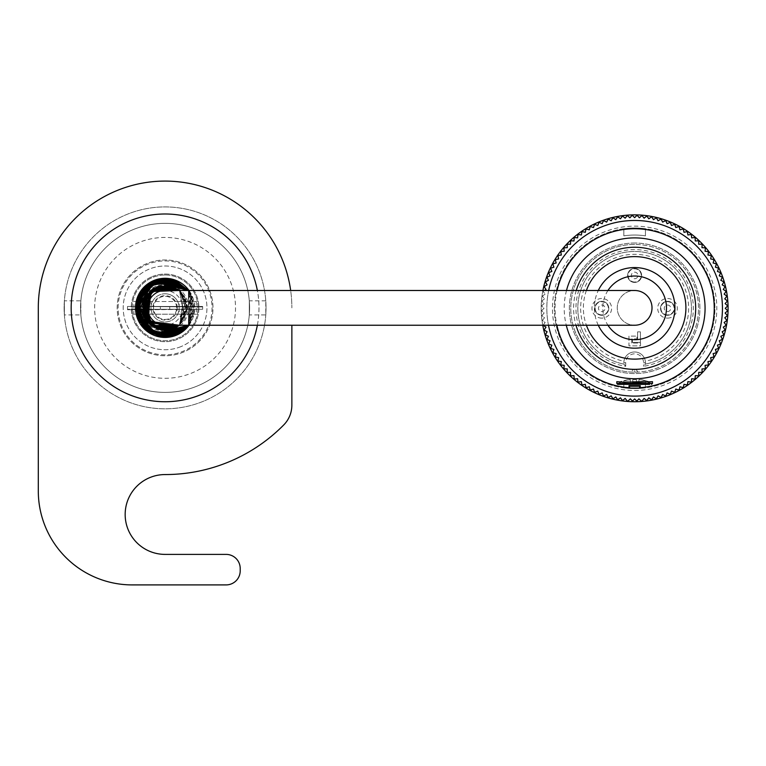 <?xml version="1.0" encoding="UTF-8"?>
<svg xmlns="http://www.w3.org/2000/svg" width="766" height="766" viewBox="0 0 766 766"><rect width="100%" height="100%" fill="white"/><g stroke="black" fill="none" stroke-linecap="round" stroke-linejoin="round"><path stroke-width="0.57" stroke-dasharray="3.83 2.87" d="M152.434 276.516A33.809 33.809 0 0 1 198.557 312.595A33.809 33.809 0 0 1 144.247 334.503A33.809 33.809 0 0 1 152.434 276.516A33.809 33.809 0 0 0 144.247 334.503A33.809 33.809 0 0 0 198.557 312.595A33.809 33.809 0 0 0 152.434 276.516M180.747 346.701A41.871 41.871 0 0 1 123.623 302.015A41.871 41.871 0 0 1 190.878 274.889A41.871 41.871 0 0 1 180.747 346.701A41.871 41.871 0 0 0 190.878 274.889A41.871 41.871 0 0 0 123.623 302.015A41.871 41.871 0 0 0 180.747 346.701M243.464 276.258A84.519 84.519 0 0 1 153.267 391.56A84.519 84.519 0 0 1 98.508 255.796A84.519 84.519 0 0 1 243.464 276.258A84.519 84.519 0 0 1 153.267 391.56A84.519 84.519 0 0 1 98.508 255.796A84.519 84.519 0 0 1 243.464 276.258M230.403 281.524A70.434 70.434 0 0 1 155.239 377.609A70.434 70.434 0 0 1 109.605 264.471A70.434 70.434 0 0 1 230.403 281.524M209.501 289.96A47.894 47.894 0 0 1 158.39 355.3A47.894 47.894 0 0 1 127.357 278.364A47.894 47.894 0 0 1 209.501 289.96A47.894 47.894 0 0 1 158.39 355.3A47.894 47.894 0 0 1 127.357 278.364A47.894 47.894 0 0 1 209.501 289.96M165.083 306.457L160.381 306.457L165.083 306.457M165.083 309.282L160.381 309.282L165.083 309.282M135.534 309.282L202.645 309.282L127.52 309.282L202.645 309.282L147.809 309.751M147.761 306.457L202.645 306.457L127.52 306.457L202.645 306.457L127.52 306.457L202.645 306.936L127.52 306.457L127.52 309.751L202.645 309.282L147.761 309.282M135.563 309.751L127.52 309.751L127.52 306.457L135.534 306.457M202.645 306.457L202.645 309.282L202.645 306.457M634.641 325.244A17.369 17.369 0 0 1 619.589 299.18A17.369 17.369 0 0 1 649.683 299.18A17.369 17.369 0 0 1 634.641 325.244A17.369 17.369 0 0 1 617.262 307.875A17.369 17.369 0 0 1 634.641 290.496M165.083 325.244A17.369 17.369 0 0 1 150.031 299.18A17.369 17.369 0 0 1 180.125 299.18A17.369 17.369 0 0 1 165.083 325.244A17.369 17.369 0 0 0 182.452 307.875A17.369 17.369 0 0 0 165.083 290.496M165.083 282.041L165.083 285.335L165.083 282.041M165.083 278.757L165.083 285.335M634.641 243.033A65.273 65.273 0 0 0 578.11 340.937A65.273 65.273 0 0 0 691.162 340.937A65.273 65.273 0 0 0 634.641 243.033A65.273 65.273 0 0 1 691.162 340.937A65.273 65.273 0 0 1 578.11 340.937A65.273 65.273 0 0 1 634.641 243.033M645.326 361.236A10.801 10.801 0 0 0 623.945 361.236A54.003 54.003 0 0 1 589.772 278.259A54.003 54.003 0 0 1 679.509 278.259A54.003 54.003 0 0 1 645.326 361.236A21.333 15.09 -11.2 0 1 645.441 362.768A10.801 10.801 0 0 0 634.641 351.967A10.801 10.801 0 0 0 623.84 362.768A21.333 15.09 11.2 0 1 623.945 361.236M634.641 268.435A6.999 6.999 0 0 0 628.58 278.929A6.999 6.999 0 0 0 640.702 278.929A6.999 6.999 0 0 0 634.641 268.435A6.999 6.999 0 0 0 627.641 275.434A6.999 6.999 0 0 0 634.641 282.424A6.999 6.999 0 0 0 641.63 275.434A6.999 6.999 0 0 0 634.641 268.435M631.778 343.053L631.778 338.917L636.939 338.917L636.939 336.102L628.953 336.102L628.953 345.868L640.51 345.868L640.51 343.053L631.778 343.053L631.778 338.917L636.939 338.917L636.939 336.102L628.953 336.102L628.953 345.868L640.51 345.868L640.51 343.053L631.778 343.053M601.77 318.12A9.814 9.814 0 0 1 591.955 308.305A9.814 9.814 0 0 1 601.77 298.491A9.814 9.814 0 0 1 611.584 308.305A9.814 9.814 0 0 1 601.77 318.12M667.512 318.12A9.814 9.814 0 0 0 677.326 308.305A9.814 9.814 0 0 0 667.512 298.491A9.814 9.814 0 0 0 657.697 308.305A9.814 9.814 0 0 0 667.512 318.12M637.599 339.577L637.599 331.87L640.414 331.87L640.414 342.392L632.429 342.392L632.429 339.577L637.599 339.577L637.599 331.87L640.414 331.87L640.414 342.392L632.429 342.392L632.429 339.577L637.599 339.577M634.641 372.161L637.456 372.104L634.641 372.161A63.856 63.856 0 0 0 698.496 308.305A63.856 63.856 0 0 0 634.641 244.44A63.856 63.856 0 0 0 570.775 308.305A63.856 63.856 0 0 0 634.641 372.161L634.641 369.346A2.815 2.815 0 0 0 631.826 372.104A2.815 2.815 0 0 1 634.641 369.346A2.815 2.815 0 0 1 637.456 372.104A2.815 2.815 0 0 0 634.641 369.346L634.641 372.161M634.641 244.44A63.856 63.856 0 0 0 579.335 340.228A63.856 63.856 0 0 0 689.946 340.228A63.856 63.856 0 0 0 634.641 244.44M645.441 364.08L645.441 362.768L645.441 364.08L643.564 366.311A58.695 58.695 0 0 0 683.914 276.411A58.695 58.695 0 0 0 585.368 276.411A58.695 58.695 0 0 0 625.717 366.311L623.84 364.08A56.818 56.818 0 0 1 587.34 276.813A56.818 56.818 0 0 1 681.932 276.813A56.818 56.818 0 0 1 645.441 364.08A56.818 56.818 0 0 0 681.932 276.813A56.818 56.818 0 0 0 587.34 276.813A56.818 56.818 0 0 0 623.84 364.08L623.84 362.768L623.84 364.08M601.77 301.306A6.999 6.999 0 0 1 607.831 311.8A6.999 6.999 0 0 1 595.709 311.8A6.999 6.999 0 0 1 601.77 301.306A6.999 6.999 0 0 0 594.77 308.305A6.999 6.999 0 0 0 601.77 315.295A6.999 6.999 0 0 0 608.769 308.305A6.999 6.999 0 0 0 601.77 301.306M667.512 301.306A6.999 6.999 0 0 1 673.563 311.8A6.999 6.999 0 0 1 661.451 311.8A6.999 6.999 0 0 1 667.512 301.306A6.999 6.999 0 0 0 660.512 308.305A6.999 6.999 0 0 0 667.512 315.295A6.999 6.999 0 0 0 674.501 308.305A6.999 6.999 0 0 0 667.512 301.306M634.641 228.009A80.296 80.296 0 0 1 714.937 308.305A80.296 80.296 0 0 1 634.641 388.592A80.296 80.296 0 0 1 554.345 308.305A80.296 80.296 0 0 1 645.441 228.737L645.441 235.851A73.249 73.249 0 0 0 623.84 235.851L623.84 228.737A80.296 80.296 0 0 1 645.441 228.737L645.441 235.851A73.249 73.249 0 0 0 623.84 235.851L623.84 228.737A80.296 80.296 0 0 1 634.641 228.009A80.296 80.296 0 0 0 565.097 348.444A80.296 80.296 0 0 0 704.174 348.444A80.296 80.296 0 0 0 634.641 228.009M623.84 387.864A80.296 80.296 0 0 0 645.441 387.864L645.441 380.75A73.249 73.249 0 0 1 623.84 380.75L623.84 387.864A80.296 80.296 0 0 0 645.441 387.864L645.441 380.75A73.249 73.249 0 0 1 623.84 380.75L623.84 387.864M634.641 401.748A93.442 93.442 0 0 0 715.559 261.579A93.442 93.442 0 0 0 553.713 261.579A93.442 93.442 0 0 0 634.641 401.748M542.749 325.244A93.442 93.442 0 0 1 542.912 290.496M548.657 290.496A87.803 87.803 0 0 0 548.485 325.244M544.396 290.496L543.104 291.339L545.133 294.125L542.338 296.155L544.511 298.826L541.83 301L544.138 303.556L541.581 305.864L544.013 308.305L541.581 310.737L544.138 313.045L541.83 315.602L544.511 317.775L542.338 320.456L545.133 322.476L543.104 325.263L545.995 327.139L544.119 330.031L547.106 331.755L545.382 334.742L548.446 336.303L546.886 339.376L550.036 340.774L548.628 343.924L551.846 345.16L550.61 348.377L553.895 349.44L552.822 352.724L556.154 353.614L555.264 356.946L558.634 357.655L557.916 361.025L561.325 361.571L560.779 364.97L564.207 365.334L563.853 368.762L567.29 368.944L567.108 372.381L570.555 372.381L570.555 375.828L574.002 375.646L574.174 379.093L577.602 378.73L577.966 382.157L581.375 381.621L581.911 385.02L585.281 384.302L586 387.673L589.322 386.782L590.222 390.114L593.497 389.051L594.56 392.326L597.777 391.091L599.012 394.308L602.162 392.91L603.56 396.051L606.634 394.49L608.194 397.564L611.182 395.84L612.905 398.827L615.797 396.941L617.674 399.833L620.46 397.813L622.49 400.599L625.161 398.425L627.632 401.48M641.64 401.48L644.11 398.425L646.791 400.599L648.812 397.813L651.607 399.833L653.484 396.941L656.366 398.827L658.09 395.84L661.077 397.564L662.647 394.49L665.711 396.051L667.119 392.91L670.26 394.308L671.495 391.091L674.712 392.326L675.784 389.051L679.059 390.114L679.949 386.782L683.282 387.673L684 384.302L687.37 385.02L687.906 381.621L691.305 382.157L691.669 378.73L695.097 379.093L695.279 375.646L698.716 375.828L698.716 372.381L702.163 372.381L701.982 368.944L705.429 368.762L705.065 365.334L708.493 364.97L707.956 361.571L711.355 361.025L710.647 357.655L714.017 356.946L713.117 353.614L716.449 352.724L715.387 349.44L718.661 348.377L717.426 345.16L720.643 343.924L719.245 340.774L722.395 339.376L720.825 336.303L723.899 334.742L722.175 331.755L725.163 330.031L723.286 327.139L726.178 325.263L724.148 322.476L726.934 320.456L724.77 317.775L727.441 315.602L725.143 313.045L727.7 310.737L725.258 308.305L727.7 305.864L725.143 303.556L727.441 301L724.77 298.826L726.934 296.155L724.148 294.125L726.178 291.339L723.286 289.462L725.163 286.57L722.175 284.847L723.899 281.859L720.825 280.299L722.395 277.225L719.245 275.827L720.643 272.677L717.426 271.442L718.661 268.224L715.387 267.162L716.449 263.877L713.117 262.987L714.017 259.664L710.647 258.946L711.355 255.576L707.956 255.03L708.493 251.631L705.065 251.267L705.429 247.839L701.982 247.657L702.163 244.22L698.716 244.22L698.716 240.773L695.279 240.955L695.097 237.508L691.669 237.872L691.305 234.444L687.906 234.98L687.37 231.581L684 232.299L683.282 228.929L679.949 229.819L679.059 226.487L675.784 227.55L674.712 224.275L671.495 225.51L670.26 222.293L667.119 223.701L665.711 220.551L662.647 222.111L661.077 219.038L658.09 220.761L656.366 217.783L653.484 219.66L651.607 216.768L648.812 218.789L646.791 216.002L644.11 218.176L641.946 215.495L639.38 217.803L637.073 215.236L634.641 217.678L632.199 215.236L629.891 217.803L627.335 215.495L625.161 218.176L622.49 216.002L620.46 218.789L617.674 216.768L615.797 219.66L612.905 217.783L611.182 220.761L608.194 219.038L606.634 222.111L603.56 220.551L602.162 223.701L599.012 222.293L597.777 225.51L594.56 224.275L593.497 227.55L590.222 226.487L589.322 229.819L586 228.929L585.281 232.299L581.911 231.581L581.375 234.98L577.966 234.444L577.602 237.872L574.174 237.508L574.002 240.955L570.555 240.773L570.555 244.22L567.108 244.22L567.29 247.657L563.853 247.839L564.207 251.267L560.779 251.631L561.325 255.03L557.916 255.576L558.634 258.946L555.264 259.664L556.154 262.987L552.822 263.877L553.895 267.162L550.61 268.224L551.846 271.442L548.628 272.677L550.036 275.827L546.886 277.225L548.446 280.299L545.382 281.859L547.106 284.847L544.119 286.57L545.995 289.462L543.104 291.339L545.133 294.125L542.338 296.155L544.511 298.826L541.83 301L544.138 303.556L541.581 305.864L544.013 308.305L541.581 310.737L544.138 313.045L541.83 315.602L544.511 317.775L542.338 320.456L545.133 322.476L543.104 325.263M634.641 396.108A87.803 87.803 0 0 1 558.596 264.394A87.803 87.803 0 0 1 710.685 264.394A87.803 87.803 0 0 1 634.641 396.108M634.641 390.478A82.173 82.173 0 0 0 705.802 267.219A82.173 82.173 0 0 0 563.479 267.219A82.173 82.173 0 0 0 634.641 390.478M629.719 387.72A1.877 1.877 0 0 0 630.878 388.123L638.394 388.123A1.877 1.877 0 0 0 639.562 387.72M557.083 290.496A79.568 79.568 0 0 0 556.892 325.244M641.717 401.384L638.911 398.827L636.824 401.116L634.641 398.923L632.448 401.116L630.37 398.827L627.555 401.384M566.495 290.496A70.434 70.434 0 0 0 566.275 325.244M576.252 290.496A61.041 61.041 0 0 0 575.994 325.244M586.402 290.496A51.274 51.274 0 0 0 586.402 325.244M616.802 381.679L627.699 384.369M641.582 384.369L652.479 381.679M652.479 383.431L616.793 383.431M636.517 384.369L636.517 379.677L636.517 384.369L632.764 384.369L632.764 379.677L636.517 379.677L632.764 379.677L636.517 379.677L636.517 381.813L632.764 381.813L632.764 379.677L632.764 381.813L636.517 381.813L636.517 379.677L632.764 379.677L632.764 384.369L619.608 384.369L649.664 384.369L649.664 381.813L641.678 379.677L649.664 381.813L649.664 384.369L638.94 384.369L638.94 379.677L638.94 384.369L636.517 384.369L649.664 384.369M627.593 379.677L619.608 381.813L627.593 379.677L630.332 379.677L630.332 384.369L630.332 379.677L627.593 379.677M634.641 378.739L629.939 378.739L634.641 378.739M632.764 384.369L632.764 381.813L632.764 384.369M641.678 379.677L638.94 379.677L641.678 379.677M619.608 384.369L619.608 381.813L619.608 384.369M189.02 290.496A29.587 29.587 0 0 1 189.02 325.244M135.496 307.875A29.587 29.587 0 0 0 179.876 333.488A29.587 29.587 0 0 0 179.876 282.252A29.587 29.587 0 0 0 135.496 307.875M257.366 325.244A93.912 93.912 0 0 0 257.366 290.496M249.304 314.912L249.304 300.827L249.304 314.912L265.792 314.912L265.792 300.827L265.792 314.912M64.373 300.827L64.373 314.912L64.373 300.827L80.851 300.827L80.851 314.912L64.373 314.912M80.851 314.912L80.851 300.827M80.564 307.875A84.519 84.519 0 0 0 165.083 392.393A84.519 84.519 0 0 0 249.601 307.875A84.519 84.519 0 0 0 165.083 223.346A84.519 84.519 0 0 0 80.564 307.875M258.994 307.875A93.912 93.912 0 0 1 165.083 401.786A93.912 93.912 0 0 1 71.171 307.875A93.912 93.912 0 0 1 165.083 213.963A93.912 93.912 0 0 1 258.994 307.875M266.032 307.875A100.959 100.959 0 0 1 114.603 395.304A100.959 100.959 0 0 1 114.603 220.445A100.959 100.959 0 0 1 266.032 307.875A100.959 100.959 0 0 0 114.603 220.445A100.959 100.959 0 0 0 114.603 395.304A100.959 100.959 0 0 0 266.032 307.875M249.601 307.875A84.519 84.519 0 0 0 122.819 234.674A84.519 84.519 0 0 0 122.819 381.066A84.519 84.519 0 0 0 249.601 307.875M291.865 325.244L291.865 405.157A28.17 28.17 0 0 1 283.746 424.939A166.691 166.691 0 0 1 165.083 474.566A39.909 39.909 0 0 0 125.164 514.474A39.909 39.909 0 0 0 165.083 554.393L226.123 554.393A14.085 14.085 0 0 1 240.208 568.477L240.208 570.823A14.085 14.085 0 0 1 226.123 584.908L132.212 584.908A93.912 93.912 0 0 1 38.3 490.996L38.3 307.875A126.783 126.783 0 0 1 165.083 181.092A126.783 126.783 0 0 1 291.865 307.875A126.783 126.783 0 0 0 290.668 290.496M176.63 307.875A11.547 11.547 0 0 0 159.309 297.869A11.547 11.547 0 0 0 159.309 317.871A11.547 11.547 0 0 0 176.63 307.875A11.547 11.547 0 0 1 159.309 317.871A11.547 11.547 0 0 1 159.309 297.869A11.547 11.547 0 0 1 176.63 307.875M165.083 260.919A46.956 46.956 0 0 1 205.748 331.352A46.956 46.956 0 0 1 124.418 331.352A46.956 46.956 0 0 1 165.083 260.919A46.956 46.956 0 0 1 205.748 331.352A46.956 46.956 0 0 1 124.418 331.352A46.956 46.956 0 0 1 165.083 260.919M165.083 275.004A32.871 32.871 0 0 1 193.549 324.305A32.871 32.871 0 0 1 136.616 324.305A32.871 32.871 0 0 1 165.083 275.004A32.871 32.871 0 0 1 193.549 324.305A32.871 32.871 0 0 1 136.616 324.305A32.871 32.871 0 0 1 165.083 275.004M165.083 284.397A23.478 23.478 0 0 1 185.41 319.614A23.478 23.478 0 0 1 144.745 319.614A23.478 23.478 0 0 1 165.083 284.397M165.083 293.78A14.085 14.085 0 0 1 177.281 314.912A14.085 14.085 0 0 1 152.884 314.912A14.085 14.085 0 0 1 165.083 293.78M148.901 301.536L196.307 301.536L179.167 301.536L179.167 307.875A14.085 14.085 0 0 1 158.035 320.073A14.085 14.085 0 0 1 158.035 295.676A14.085 14.085 0 0 1 179.167 307.875A14.085 14.085 0 0 0 152.501 301.536A14.085 14.085 0 0 0 165.083 321.959A14.085 14.085 0 0 0 179.167 307.875L179.167 314.213L196.307 314.213L148.901 314.213M177.291 307.875A12.208 12.208 0 0 0 158.974 297.294A12.208 12.208 0 0 0 158.974 318.445A12.208 12.208 0 0 0 177.291 307.875M179.167 301.536L150.998 301.536L150.998 314.213L179.167 314.213M150.998 301.536L133.859 301.536L133.859 314.213L150.998 314.213M133.859 301.536L136.185 301.536M136.185 314.213L133.859 314.213M196.307 301.536L196.307 314.213M625.717 366.311L625.717 362.768A8.924 8.924 0 0 1 634.641 353.844A8.924 8.924 0 0 1 643.564 362.768L643.564 366.311M625.717 362.768L623.84 362.768M643.564 362.768L645.441 362.768M634.641 282.032A6.597 6.597 0 0 1 628.924 272.131A6.597 6.597 0 0 1 640.357 272.131A6.597 6.597 0 0 1 634.641 282.032M634.641 278.719A3.284 3.284 0 0 0 637.484 273.788A3.284 3.284 0 0 0 631.797 273.788A3.284 3.284 0 0 0 634.641 278.719M667.512 311.58A3.284 3.284 0 0 0 670.346 306.659A3.284 3.284 0 0 0 664.668 306.659A3.284 3.284 0 0 0 667.512 311.58M667.512 314.903A6.597 6.597 0 0 1 661.795 305.002A6.597 6.597 0 0 1 673.228 305.002A6.597 6.597 0 0 1 667.512 314.903M601.77 311.58A3.284 3.284 0 0 0 604.613 306.659A3.284 3.284 0 0 0 598.926 306.659A3.284 3.284 0 0 0 601.77 311.58M601.77 314.903A6.597 6.597 0 0 1 596.053 305.002A6.597 6.597 0 0 1 607.486 305.002A6.597 6.597 0 0 1 601.77 314.903M607.945 290.496A31.856 31.856 0 0 0 607.945 325.244M598.284 325.244A40.292 40.292 0 0 1 598.284 290.496M169.774 309.282L169.774 306.457M160.381 309.282L160.381 306.457M179.436 325.244L185.113 318.206L179.436 290.496L187.622 307.74L179.436 325.244L187.306 311.618L179.436 290.496L183.591 295.015L179.455 325.244L187.613 307.74L179.445 290.496L187.632 307.846L179.426 325.244L187.632 307.894L179.436 290.496L187.622 308.009L179.445 325.244L186.952 302.446L179.436 290.496L187.22 312.116L179.436 325.244L187.622 307.75L179.436 290.496L187.364 304.514L179.445 325.244L187.632 307.76L179.426 290.496L180.948 291.865L187.593 308.957L179.426 325.244L187.622 307.721L179.436 290.496L186.023 299.544L179.436 325.244L187.622 307.654L179.436 290.496L187.622 307.76L179.407 325.244L187.622 307.76L179.455 290.496L184.884 297.103L179.455 325.244L187.613 307.319L179.416 290.496L187.622 307.74L179.445 325.244L187.613 308.124L179.464 290.496L187.603 308.372L179.436 325.244L187.622 308.124L179.436 290.496L187.622 307.635L179.455 325.244L187.526 305.797L179.436 290.496L186.033 299.554L179.436 325.244L184.52 319.269L179.455 290.496L187.603 307.74L179.474 325.244M188.436 290.496L188.426 325.244L188.446 290.496L193.137 300.119L188.436 325.244L190.868 294.364L188.465 290.496L191.471 295.571L188.446 325.244L188.436 290.496L191.5 320.102L188.465 325.244L190.179 322.63L188.446 290.496L188.446 325.244L188.407 290.496L193.051 315.946L188.436 325.244L188.436 290.496L193.989 311.274L188.436 325.244L188.426 290.496L194.152 306.4L188.426 325.244L193.903 303.738L188.436 290.496L188.426 325.244L188.455 290.496L192.17 297.218L188.446 325.244L188.446 290.496L188.446 325.244L188.446 290.496L193.855 312.317L188.436 325.244M188.465 290.496L188.474 325.244M629.939 378.739L629.939 379.677M639.332 378.739L639.332 379.677M265.792 300.827L249.304 300.827"/><path stroke-width="1.15" d="M147.809 309.751L135.563 309.751M147.761 309.282L135.534 309.282M135.534 306.457L147.761 306.457M634.641 290.496A17.369 17.369 0 0 1 652.01 307.875A17.369 17.369 0 0 1 634.641 325.244L165.083 325.244A17.369 17.369 0 0 1 147.704 307.875A17.369 17.369 0 0 1 165.083 290.496L634.641 290.496M165.083 285.335L179.426 290.496L171.201 286.178L151.735 289.749L142.543 307.089L150.509 325.023L169.679 329.935L179.426 325.244L160.199 329.897L144.64 317.306L145.664 296.385L165.083 285.335L165.083 278.757L188.436 290.496L170.253 279.226L149.207 283.468L137.21 299.477L138.33 319.422L152.08 333.909L171.957 336.159L188.426 325.244L171.957 336.159L143.204 327.082L137.698 297.964L160.333 279.15L188.465 290.496L152.539 281.582L136.884 315.113L159.548 336.446L188.436 325.244L159.701 336.494L136.913 315.238L152.491 281.61L188.446 290.496L171.412 279.446L151.218 282.261L136.358 303.068L143.414 327.312L166.165 336.963L188.446 325.244L162.842 336.896L139.039 320.877L137.114 299.793L150.059 282.932L170.617 279.284L188.446 290.496L167.39 278.843L144.975 286.819L136.013 309.474L147.934 331.4L169.477 336.647L188.436 325.244L186.444 327.647L158.457 336.226L137.277 316.53L143.501 288.332L171.45 279.456L188.436 290.496L170.378 279.245L149.734 283.133L136.99 300.224L139.355 321.5L163.12 336.916L188.446 325.244L159.29 336.389L137.095 315.956L145.253 286.551L176.17 280.95L188.436 290.496L168.855 279.006L146.268 285.651L135.994 306.668L144.448 328.394L166.404 336.954L188.426 325.244L157.863 336.082L136.118 310.805L154.809 280.634L188.446 290.496L154.971 280.557L137.095 299.851L141.834 325.406L164.853 336.983L188.436 325.244L159.97 336.533L136.903 315.228L138.742 295.475L152.932 281.419L188.158 290.113L158.619 279.485L136.788 300.99L146.392 330.194L177.549 334.177L188.436 325.244L168.769 336.753L146.976 330.663L136.07 310.287L143.529 288.294L166.595 278.814L188.465 290.496M542.749 325.244A93.442 93.442 0 0 0 728.073 309.598A93.442 93.442 0 0 0 542.912 290.496M544.396 290.496L545.995 289.462L544.119 286.57L547.106 284.847L545.382 281.859L548.446 280.299L546.886 277.225L550.036 275.827L548.628 272.677L551.846 271.442L550.61 268.224L553.895 267.162L552.822 263.877L556.154 262.987L555.264 259.664L558.634 258.946L557.916 255.576L561.325 255.03L560.779 251.631L564.207 251.267L563.853 247.839L567.29 247.657L567.108 244.22L570.555 244.22L570.555 240.773L574.002 240.955L574.174 237.508L577.602 237.872L577.966 234.444L581.375 234.98L581.911 231.581L585.281 232.299L586 228.929L589.322 229.819L590.222 226.487L593.497 227.55L594.56 224.275L597.777 225.51L599.012 222.293L602.162 223.701L603.56 220.551L606.634 222.111L608.194 219.038L611.182 220.761L612.905 217.783L615.797 219.66L617.674 216.768L620.46 218.789L622.49 216.002L625.161 218.176L627.335 215.495L629.891 217.803L632.199 215.236L634.641 217.678L637.073 215.236L639.38 217.803L641.946 215.495L644.11 218.176L646.791 216.002L648.812 218.789L651.607 216.768L653.484 219.66L656.366 217.783L658.09 220.761L661.077 219.038L662.647 222.111L665.711 220.551L667.119 223.701L670.26 222.293L671.495 225.51L674.712 224.275L675.784 227.55L679.059 226.487L679.949 229.819L683.282 228.929L684 232.299L687.37 231.581L687.906 234.98L691.305 234.444L691.669 237.872L695.097 237.508L695.279 240.955L698.716 240.773L698.716 244.22L702.163 244.22L701.982 247.657L705.429 247.839L705.065 251.267L708.493 251.631L707.956 255.03L711.355 255.576L710.647 258.946L714.017 259.664L713.117 262.987L716.449 263.877L715.387 267.162L718.661 268.224L717.426 271.442L720.643 272.677L719.245 275.827L722.395 277.225L720.825 280.299L723.899 281.859L722.175 284.847L725.163 286.57L723.286 289.462L726.178 291.339L724.148 294.125L726.934 296.155L724.77 298.826L727.441 301L725.143 303.556L727.7 305.864L725.258 308.305L727.7 310.737L725.143 313.045L727.441 315.602L724.77 317.775L726.934 320.456L724.148 322.476L726.178 325.263L723.286 327.139L725.163 330.031L722.175 331.755L723.899 334.742L720.825 336.303L722.395 339.376L719.245 340.774L720.643 343.924L717.426 345.16L718.661 348.377L715.387 349.44L716.449 352.724L713.117 353.614L714.017 356.946L710.647 357.655L711.355 361.025L707.956 361.571L708.493 364.97L705.065 365.334L705.429 368.762L701.982 368.944L702.163 372.381L698.716 372.381L698.716 375.828L695.279 375.646L695.097 379.093L691.669 378.73L691.305 382.157L687.906 381.621L687.37 385.02L684 384.302L683.282 387.673L679.949 386.782L679.059 390.114L675.784 389.051L674.712 392.326L671.495 391.091L670.26 394.308L667.119 392.91L665.711 396.051L662.647 394.49L661.077 397.564L658.09 395.84L656.366 398.827L653.484 396.941L651.607 399.833L648.812 397.813L646.791 400.599L644.11 398.425L641.717 401.384L638.911 398.827L636.824 401.116L634.641 398.923L632.448 401.116L630.37 398.827L627.555 401.384L625.161 398.425L622.49 400.599L620.46 397.813L617.674 399.833L615.797 396.941L612.905 398.827L611.182 395.84L608.194 397.564L606.634 394.49L603.56 396.051L602.162 392.91L599.012 394.308L597.777 391.091L594.56 392.326L593.497 389.051L590.222 390.114L589.322 386.782L586 387.673L585.281 384.302L581.911 385.02L581.375 381.621L577.966 382.157L577.602 378.73L574.174 379.093L574.002 375.646L570.555 375.828L570.555 372.381L567.108 372.381L567.29 368.944L563.853 368.762L564.207 365.334L560.779 364.97L561.325 361.571L557.916 361.025L558.634 357.655L555.264 356.946L556.154 353.614L552.822 352.724L553.895 349.44L550.61 348.377L551.846 345.16L548.628 343.924L550.036 340.774L546.886 339.376L548.446 336.303L545.382 334.742L547.106 331.755L544.119 330.031L545.995 327.139L543.104 325.263M548.485 325.244A87.803 87.803 0 0 0 645.977 395.371A87.803 87.803 0 0 0 722.261 302.618A87.803 87.803 0 0 0 548.657 290.496M629.843 385.585L629.001 386.246L629.001 385.691L640.271 385.691L639.562 387.72A79.568 79.568 0 0 0 644.934 229.398A79.568 79.568 0 0 0 557.083 290.496M556.892 325.244A79.568 79.568 0 0 0 629.719 387.72L629.001 386.246L640.271 386.246L640.271 385.691M566.275 325.244A70.434 70.434 0 0 0 705.036 310.479A70.434 70.434 0 0 0 566.495 290.496M575.994 325.244A61.041 61.041 0 0 0 695.413 302.589A61.041 61.041 0 0 0 576.252 290.496M586.402 325.244A51.274 51.274 0 0 0 685.57 301.976A51.274 51.274 0 0 0 586.402 290.496M627.699 384.369L641.582 384.369M649.664 384.369L617.731 384.369L616.793 383.431L652.479 383.431L652.479 381.679L630.025 382.722L616.802 381.679M640.271 386.246A1.877 1.877 0 0 1 638.394 388.123L630.878 388.123A1.877 1.877 0 0 1 629.001 386.246M617.731 384.369L636.517 384.369M189.02 325.244A29.587 29.587 0 0 1 135.496 307.875A29.587 29.587 0 0 1 189.02 290.496M257.366 290.496A93.912 93.912 0 0 0 71.171 307.875A93.912 93.912 0 0 0 257.366 325.244M290.668 290.496A126.783 126.783 0 0 0 156.369 181.389A126.783 126.783 0 0 0 38.3 307.875L38.3 490.996A93.912 93.912 0 0 0 132.212 584.908L226.123 584.908A14.085 14.085 0 0 0 240.208 570.823L240.208 568.477A14.085 14.085 0 0 0 226.123 554.393L165.083 554.393A39.909 39.909 0 0 1 125.164 514.474A39.909 39.909 0 0 1 165.083 474.566A166.691 166.691 0 0 0 283.746 424.939A28.17 28.17 0 0 0 291.865 405.157L291.865 325.244M136.185 301.536L148.901 301.536M148.901 314.213L136.185 314.213M607.945 325.244A31.856 31.856 0 0 0 662.638 323.051A31.856 31.856 0 0 0 634.641 276.019A31.856 31.856 0 0 0 607.945 290.496M598.284 290.496A40.292 40.292 0 0 1 674.492 301.909A40.292 40.292 0 0 1 598.284 325.244M179.436 325.244L157.968 329.256L143.931 315.678L145.664 296.452L161.071 285.68L179.436 290.496L151.065 290.218L147.666 322.18L179.436 325.244L153.104 326.958L143.29 302.101L158.236 286.398L179.436 290.496L156.685 286.953L142.782 304.552L151.065 325.521L173.729 328.691L179.455 325.244L162.756 330.29L145.933 319.719L143.893 300.109L158.141 286.446L177.808 289.27L179.445 290.496L157.202 286.752L142.83 304.246L154.09 327.551L179.445 325.244L151.065 325.531L145.052 297.524L160.621 285.785L179.436 290.496L153.305 288.648L142.983 303.441L146.804 321.059L179.436 325.244L169.372 330.002L148.441 323.08L143.319 301.986L157.92 286.513L179.445 290.496L156.216 287.154L143.51 301.335L146.047 319.949L161.396 330.108L179.445 325.244L170.99 329.619L149.466 324.133L143.041 303.145L157.499 286.647L179.445 290.496L150.462 290.716L148.183 322.783L179.426 325.244L168.539 330.136L148.058 322.649L143.386 301.756L158.016 286.474L179.436 290.496L160.774 285.747L145.167 297.313L151.065 325.521L179.436 325.244L174.227 328.47L145.942 319.786L150.643 290.563L179.455 290.496L158.801 286.225L143.826 300.377L146.766 321.011L165.59 330.405L179.407 325.244L163.953 330.376L146.047 319.949L144.094 299.65L159.127 286.139L179.436 290.496L154.368 288.045L142.696 310.508L156.8 328.825L179.455 325.244L158.543 329.437L143.644 314.826L147.407 293.876L167.266 285.469L179.464 290.496L159.797 285.957L144.602 298.453L144.937 317.986L160.209 329.878L179.436 325.244L157.193 328.987L142.782 311.149L154.244 288.112L179.436 290.496L171.077 286.139L149.734 291.367L142.916 311.944L156.609 328.758L178.421 326.038L179.445 325.244L158.514 329.437L143.376 313.936L153.037 288.82L179.436 290.496L156.408 287.078L142.696 305.136L151.965 326.201L175.491 327.867L179.455 325.244L148.365 323.003L149.475 291.616L179.455 290.496L159.95 285.938L144.439 298.817L151.668 325.981L179.436 325.244L161.894 330.194L146.603 320.791L143.07 303.077L153.736 288.399L179.455 290.496L152.099 289.452L145.645 319.317L174.859 328.174L179.474 325.244M188.465 325.244L159.711 336.485L137.315 316.636L144.381 287.394L174.275 280.241L188.407 290.496L155.374 280.423L136.003 309.292L156.599 335.728L188.465 325.244L187.019 327.015L164.355 336.973L142.342 326.048L136.549 302.139L151.314 282.223L171.412 279.456L188.436 290.496L171.048 279.37L150.653 282.587L137.334 299.037L138.723 320.245L162.497 336.877L188.446 325.244L183.878 330.108L150.395 333.019L136.214 304.035L156.982 279.906L188.436 290.496L159.261 279.341L136.779 301.048L152.836 334.292L188.426 325.244L167.342 336.896L145.042 328.987L135.984 306.687L147.005 285.057L168.97 279.035L188.446 290.496L156.982 279.906L139.422 294.173L137.277 316.569L151.85 333.765L174.447 335.431L188.426 325.244L163.503 336.944L139.546 321.864L139.422 294.115L162.478 278.872L188.446 290.496L155.967 280.222L135.975 308.296L151.17 333.449L180.546 332.54L188.446 325.244L187.172 326.833L152.032 333.909L136.664 301.555L159.395 279.312L188.455 290.496L161.061 279.035L142.524 289.491L135.994 309.684L144.966 328.892L164.671 336.983L188.446 325.244L161.607 336.781L138.024 318.608L137.698 298.022L151.017 282.376L171.182 279.399L188.426 290.496M188.436 325.244L162.22 336.829L139.144 321.117L140.14 292.842L165.083 278.757M652.479 383.431L651.54 384.369M616.793 383.431L616.793 381.679"/></g></svg>
